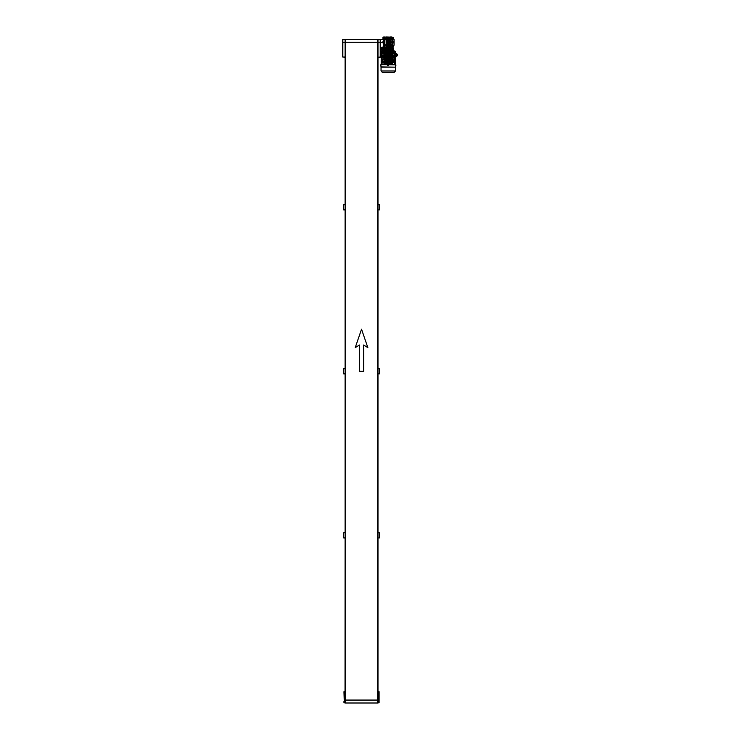 <?xml version="1.0" encoding="UTF-8"?>
<svg xmlns="http://www.w3.org/2000/svg" width="740" height="740" viewBox="0 0 740 740"><rect width="100%" height="100%" fill="white"/><g stroke="black" fill="none" stroke-linecap="round" stroke-linejoin="round"><path stroke-width="1.11" d="M342.592 39.766L345.09 39.498L345.09 57.258L342.592 56.998L342.592 39.997M343.647 204.804L343.582 209.873L345.09 209.938L345.09 204.804L343.582 204.74L345.09 204.675L345.09 56.998L345.09 204.675L343.776 204.675M342.861 39.498L342.851 56.998L345.09 56.998M382.802 49.497L381.748 49.497L381.748 48.183L381.748 49.497L382.007 48.183L382.802 48.183L382.007 48.183L382.007 49.497L382.802 49.497L382.802 48.183L382.802 49.497M381.526 47.564L381.526 49.645M381.507 49.497L381.414 48.183L381.507 49.497M381.553 47.527L381.414 50.154L381.331 47.536M392.468 37.361L393.255 37.361L393.255 38.674L392.468 38.647L394.05 39.303L394.05 45.223L392.468 45.88L393.255 45.843L393.255 47.166L392.071 47.194L392.2 38.443M392.468 41.606L393.255 41.606L393.255 42.92L392.468 42.92M381.711 47.527L384.439 47.527L384.439 37L383.718 37L383.718 46.962L381.156 47.406L381.414 50.154L380.499 50.154L380.499 39.498L383.718 39.239M383.718 38.647L382.932 38.647L382.932 37.333L383.718 37.333M383.718 42.92L382.932 42.92L382.932 41.606L383.718 41.606M345.229 40.423L345.09 42.263L342.592 42.263M377.65 39.498L377.65 45.029M345.423 45.029L345.423 39.498M380.48 39.997L380.48 44.53L380.48 39.766L380.221 42.263L380.221 39.498L377.983 39.498L377.983 57.258L380.221 56.998L380.221 42.263L377.983 42.263L377.853 40.423M380.48 52.522L380.48 49.173M392.468 38.443L392.2 46.084M392.2 47.194L392.2 37.333M381.156 47.406L381.156 50.154L380.499 50.154M380.48 42.263L380.48 54.103M380.48 48.507L380.48 44.53M380.221 57.258L377.983 57.258L377.983 204.675L377.983 57.258M381.156 50.154L381.156 47.721M392.468 46.084L392.468 47.194M377.983 45.88L377.853 696.775M379.102 693.352L379.102 691.715L377.983 691.447L377.983 56.998M345.025 697.663L345.09 537.98L343.776 537.98M344.239 702.834L345.025 702.834L345.025 701.243L344.239 701.243L344.239 702.834L343.971 701.187L343.971 702.565M345.09 696.96L345.025 701.243M345.09 691.715L343.971 691.715L344.239 701.243L343.971 691.715L345.09 691.447L345.09 532.717L343.776 532.717M345.423 697.302L345.423 702.834M377.65 702.834L377.65 697.302M378.048 701.243L378.834 701.243L379.102 691.715L379.102 701.187L378.834 702.834L378.048 702.834L377.983 691.447M379.102 701.187L379.102 702.565L379.102 701.187M379.102 700.068L379.102 694.805M377.983 697.478L377.983 696.96M384.967 48.23L384.31 47.785L384.328 48.71M391.645 47.785L384.643 47.785M392.228 49.497L393.523 49.497L393.523 48.71L392.228 48.71L392.228 49.497M390.757 48.71L390.757 48.23L391.812 48.71L382.996 48.71L382.996 49.497L384.291 49.497L384.291 48.71M384.8 48.71L384.8 49.497L391.71 49.497L391.71 48.71M388.759 47.785L387.751 47.785M392.182 48.71L392.182 47.98L393.125 48.71L392.2 47.785L391.553 48.23M388.454 47.98L388.454 48.71L388.056 47.98M389.185 48.71L389.185 47.785L387.325 47.785L387.325 48.71M391.284 48.23L391.284 48.71M385.762 48.71L385.762 48.23L384.707 48.71M385.235 48.23L385.235 48.71M387.695 51.735L388.26 50.292L388.824 51.735M382.996 50.154L393.523 50.154L393.523 49.497L382.996 49.497L382.599 50.292M387.695 50.81L382.367 50.81L382.367 51.735M388.824 50.81L394.152 50.81L394.152 51.735M394.3 51.735L394.3 52.79L395.493 52.66L395.493 51.735L381.026 51.735L381.026 52.66L381.072 51.735M395.447 52.66L395.447 51.735M381.072 52.66L382.219 52.79L382.219 51.735M387.279 52.79L387.27 54.603L387.288 52.79L382.219 52.79L387.279 52.79L387.279 51.735M387.399 51.735L387.362 52.79M387.399 52.66L389.111 52.66L389.111 51.735M389.111 52.66L389.24 51.735M389.24 52.79L394.3 52.79L389.24 52.79L389.24 54.603L389.157 52.79M395.373 52.79L395.373 53.511L395.095 52.66M381.414 52.66L381.137 53.511L381.137 52.79M395.826 65.222L395.826 64.695L395.595 65.749L395.965 65.222M395.595 64.954L395.595 65.546L395.595 64.954M380.693 65.037L380.915 65.749L380.915 64.63L395.595 64.889M395.169 51.735L395.095 51.208L394.244 51.735M388.611 53.928L387.797 53.863M388.667 53.928L387.797 53.539M388.722 53.863L388.26 53.863M388.722 53.576L388.26 53.576M388.491 54.362L387.991 54.344L388.851 53.511M387.399 53.511L389.111 53.511M387.399 52.79L389.111 52.79M383.551 61.679L383.551 61.133L383.551 61.679M383.551 56.675L383.551 56.129L383.551 56.675M392.959 56.129L392.959 56.675L392.959 56.129M392.959 61.133L392.959 61.679L392.959 61.133M386.817 53.317L386.807 53.974L385.762 53.974L385.753 53.317L387.02 53.317L387.02 64.5L382.007 64.5L382.007 53.317L384.236 53.317L384.236 64.5M387.27 53.974L387.288 53.317M382.219 52.79L382.219 53.317M385.503 64.5L385.494 53.974L384.439 53.974L384.43 53.317L385.549 53.317L385.549 64.5M395.373 53.511L395.373 64.63M394.3 53.317L394.3 52.79M389.221 53.317L394.513 53.317L394.429 64.5L389.656 64.5L389.656 53.317M387.288 64.5L387.27 63.205L387.399 64.63M387.39 64.297L389.111 64.297L389.24 63.205L389.221 64.63M389.24 63.834L389.221 64.5M389.12 54.27L388.528 53.946M389.24 54.603L388.555 54.27M387.39 54.27L387.964 54.584L387.27 54.603M387.075 53.974L387.27 63.834M387.27 63.205L387.964 63.224L387.658 64.297M387.991 63.474L388.519 63.474L387.964 63.862M388.519 63.474L389.24 63.205M389.444 63.834L389.24 53.974M388.389 54.954L388.334 62.854L388.389 54.954M388.176 54.954L388.176 62.854L388.334 54.954M389.444 53.974L389.453 53.317M385.494 53.974L385.503 53.317M383.69 53.317L383.968 53.974L384.19 53.317M381.562 53.317L382.007 64.5L381.479 64.5L381.562 53.317M381.267 53.317L381.479 64.5L381.267 53.317M395.253 53.317L394.513 53.317L394.513 64.5L395.031 64.5L394.957 53.317L395.327 64.5L395.253 53.317M392.329 53.317L392.339 53.974L392.82 53.317M391.016 53.317L391.016 53.974L392.071 53.974L392.08 53.317M389.693 53.317L389.703 53.974L390.757 53.974L390.766 53.317M384.19 64.5L384.18 63.834L383.69 64.5M385.494 63.834L384.439 63.834L384.43 64.5M386.817 64.5L386.807 63.834L385.762 63.834L385.753 64.5M387.075 63.834L387.066 64.5M387.39 63.538L387.964 63.538M389.12 63.538L388.555 63.538M390.766 64.5L390.757 63.834L389.703 63.834L389.693 64.5M392.08 64.5L392.071 63.834L391.016 63.834L391.016 64.5M392.82 64.5L392.552 63.834L392.329 64.5M389.499 53.317L389.499 64.5M386.807 53.974L386.807 63.834M386.863 64.5L386.863 53.317M385.762 53.974L385.762 63.834M385.707 64.5L385.707 53.317M384.439 53.974L384.439 63.834M384.411 59.764L384.957 59.764L384.957 62.391L384.411 62.391M384.411 55.417L384.957 55.417L384.957 58.053L384.411 58.053M384.18 63.834L384.18 53.974M384.18 54.621L383.968 53.974M383.968 63.834L384.18 63.196M383.968 59.764L383.968 58.053M381.183 54.954L381.183 62.854M392.552 63.834L392.302 59.764L393.458 59.764L393.458 62.391L392.302 62.391M392.45 54.556L393.458 55.417L393.458 58.053L392.302 58.053L392.302 55.417L393.458 55.417L392.552 53.974M392.552 59.764L392.552 58.053M392.339 53.974L392.431 54.547M392.339 63.834L392.339 63.196M392.339 59.764L392.339 58.053M392.302 55.417L392.339 54.621M392.098 55.417L392.098 58.053L391.562 58.053L391.562 55.417L392.098 55.417M392.071 58.053L392.071 59.764M392.098 59.764L392.098 62.391L391.562 62.391L391.562 59.764L392.098 59.764M392.071 62.391L392.071 63.834M392.071 53.974L392.071 55.417M391.016 53.974L391.016 63.834M390.97 53.317L390.97 64.5M390.812 53.317L390.812 64.5M390.757 53.974L390.757 63.834M389.703 53.974L389.703 63.834M384.032 63.242L382.802 62.391L384.069 63.252L382.802 62.391L382.802 59.764L383.061 62.391L384.208 62.391M384.208 59.764L383.061 59.764M383.061 62.391L384.088 63.261M384.088 54.547L383.061 55.417L384.208 55.417M384.069 54.556L383.061 55.417L383.061 58.053L384.208 58.053M383.061 58.053L382.802 55.417L384.051 54.547M392.478 63.242L393.717 62.391L393.458 59.764M393.458 62.391L392.459 63.261M392.459 54.547L393.717 55.417L393.458 58.053M383.061 55.417L384.032 54.566M393.458 55.417L392.478 54.566M395.465 70.984L394.161 72.391L382.358 72.391L381.045 70.984L395.465 70.984L395.465 67.155L381.045 67.155L380.915 65.731M395.465 67.155L380.915 66.887M388.398 64.889L388.398 65.546L388.398 64.889M380.915 65.546L380.915 64.889M395.456 56.444L396.612 56.444L395.456 56.194L396.723 56.175L396.751 55.028L396.631 56.425L395.456 56.407L396.631 56.425M396.742 56.157L395.456 56.148M396.659 54.261L395.327 54.473M395.327 54.418L396.64 54.418M395.327 54.214L396.696 54.261L395.327 54.196M395.327 54.113L396.659 54.214M395.327 54.52L396.714 54.575L395.327 54.575M395.327 54.631L396.733 54.686L395.327 54.686M396.705 53.77L395.327 53.77L396.705 54.113M395.327 54.732L396.742 54.788L395.327 54.788M396.742 54.788L395.327 54.89M395.327 54.843L396.723 54.843M396.742 54.89L395.456 55.001M395.327 54.945L396.723 54.945M396.723 53.928L395.327 53.928M396.742 55.001L396.612 53.604L395.327 53.715L396.723 53.789M395.456 55.047L396.723 55.047M396.723 55.102L395.456 55.102M395.456 55.158L396.723 55.158M396.742 55.204L395.456 55.204M395.456 55.26L396.714 55.26M396.733 55.315L395.456 55.315M395.456 55.37L396.705 55.37M395.327 53.743L396.64 53.641M396.696 55.417L395.456 55.417M395.456 55.472L396.686 55.472M396.677 55.528L395.456 55.528M395.456 55.574L396.659 55.574M396.64 55.63L395.456 55.63M395.456 55.805L396.64 55.805L395.456 55.833M396.696 55.787L395.456 55.787M395.456 55.861L396.677 55.861L395.456 55.879M395.456 55.907L396.696 55.907L395.456 55.935M395.456 55.963L396.723 55.944M396.723 56.037L395.456 56.037L396.733 56.046M396.723 56.092L395.456 56.092L396.733 56.101M395.456 56.222L396.714 56.222L395.456 56.249M395.456 56.277L396.705 56.277L395.456 56.305M395.456 56.333L396.705 56.314M396.677 56.36L395.456 56.36L396.659 56.379M381.35 51.273L382.275 51.273L381.35 51.735M382.275 51.735L382.275 51.273M387.612 65.222A0.527 0.527 -90 0 1 388.139 64.695A0.527 0.527 -90 0 1 388.667 65.222A0.527 0.527 -90 0 1 388.139 65.749A0.527 0.527 -90 0 1 387.612 65.222L387.871 65.222M388.139 64.695L388.139 64.695A0.527 0.527 -90 0 0 387.612 65.222A0.527 0.527 -90 0 0 388.139 65.749L388.139 65.749M387.899 63.881L388.611 63.881M386.151 47.397L386.151 37.259L384.578 37.259L384.578 38.267L385.79 38.711L384.578 39.155L384.578 45.371L385.79 45.815L384.578 46.259L384.578 47.527L386.151 47.527L386.779 46.768M388.879 45.945L388.879 47.656M391.812 42.92L391.812 41.606M386.974 37.749L386.779 47.258L386.437 37.13M386.437 37L390.082 37.13M390.082 37L391.941 37L391.941 38.267L390.72 38.711L391.941 39.155L391.941 45.371L390.72 45.815L391.941 46.259L391.941 47.527L390.359 47.527L390.359 44.89L391.941 44.89M384.578 37.259L386.151 37M386.151 39.627L384.578 39.627M386.151 47.258L384.578 47.258M386.151 44.89L384.578 44.89M390.359 47.258L391.941 47.258M390.359 44.89L390.359 37.259L391.941 37.259M390.359 39.627L391.941 39.627M386.974 39.202L387.695 39.202L386.974 39.202M386.974 39.655L387.695 39.655M388.815 39.655L389.536 39.655M387.899 39.655L388.62 39.655M387.899 39.202L388.62 39.202L387.899 39.202M388.815 39.202L389.536 39.202L388.815 39.202M386.151 37.259L390.359 37.13L389.536 37.342L389.536 47.258L389.536 37.749M389.74 46.768L390.359 47.397M385.79 45.806L384.439 45.806M384.439 38.721L385.79 38.721L384.707 38.267M385.79 45.815L384.707 46.25M391.812 38.267L390.72 38.711L392.071 38.721M390.729 45.806L392.071 45.806M386.151 39.766L384.707 39.766M386.151 44.761L384.707 44.761M390.359 44.761L391.812 44.761M390.359 39.766L391.812 39.766M390.72 45.815L391.812 46.25M387.631 45.945L387.631 47.656L387.603 45.945M388.815 37.342L388.62 47.258L388.815 37.342M387.695 37.342L387.899 47.258L387.695 37.342M379.296 532.717L377.983 532.856M379.296 537.989L377.983 537.851M379.426 537.851L379.426 532.856M379.5 532.791L379.5 537.915M345.09 532.856L343.582 532.791L345.09 532.717L345.09 373.931L343.776 373.931M343.647 532.856L343.582 537.915L345.09 537.98M343.647 537.851L345.09 537.851M343.582 537.915L343.582 532.791M379.296 204.675L377.983 204.804M343.776 209.938L345.09 209.938L345.09 368.668L345.09 209.938M379.296 209.938L377.983 209.809M379.426 209.809L379.426 204.804M379.5 204.74L379.5 209.873M343.647 209.809L345.09 209.809M343.582 209.873L343.582 204.74M345.09 532.717L345.09 368.668L343.776 368.659M379.296 368.668L377.983 368.798M379.296 373.931L377.983 373.793M379.426 373.793L379.426 368.798M379.5 368.733L379.5 373.857M345.09 368.798L343.582 368.733L345.09 368.668M343.647 368.798L343.582 373.857L345.09 373.931M343.647 373.793L345.09 373.793M343.582 373.857L343.582 368.733M377.65 703L345.423 703L345.423 39.331L377.65 39.331L377.65 703M345.229 45.88L345.229 696.775M359.437 371.332L363.645 371.332L363.645 345.016L367.854 347.652L361.536 329.226L355.219 347.652L359.437 345.016L359.437 371.332M383.459 41.606L383.459 39.498M382.932 42.67L380.499 42.67M381.156 49.599L380.499 49.599M383.459 47.101L383.459 42.92M379.102 691.715L377.983 691.715M395.169 51.273L394.244 51.273M384.393 64.5L384.393 53.317M382.081 53.317L382.081 64.5M394.429 64.5L394.429 53.317M392.283 53.317L392.283 64.5M392.126 53.317L392.126 64.5M395.327 54.381L396.631 54.381M395.456 55.666L396.631 55.666M377.65 700.068L345.423 700.068M377.65 42.263L345.423 42.263M381.729 48.47L381.729 50.006M387.797 51.735L387.862 51.208M388.722 51.735L388.648 51.208M381.183 53.317L381.183 64.5M395.327 53.317L395.327 64.5M382.358 72.391L382.969 72.391M394.161 72.391L382.663 72.52M395.595 66.887L395.595 65.546M381.045 70.984L381.045 67.155M396.751 56.212L397.408 55.546M396.751 53.844L397.408 54.501M388.916 45.945L388.916 47.656M386.974 45.945L387.695 45.945M387.899 45.945L388.62 45.945M388.815 45.945L389.536 45.945"/></g></svg>
